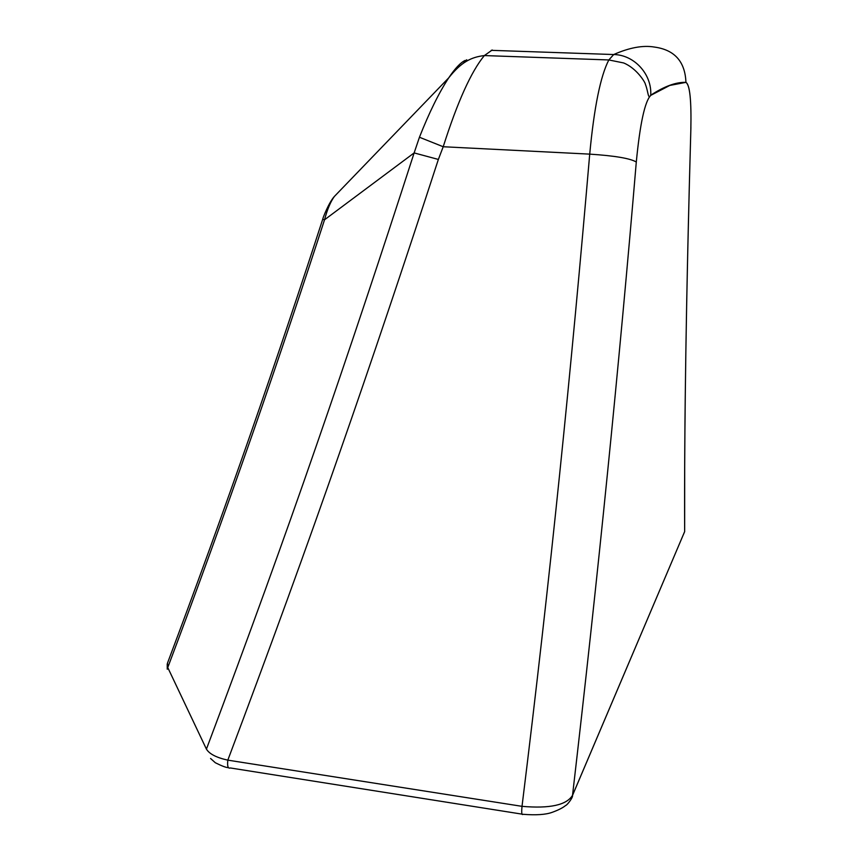 <?xml version="1.0" encoding="UTF-8"?>
<svg xmlns="http://www.w3.org/2000/svg" width="858" height="858" viewBox="0 0 858 858"><rect width="100%" height="100%" fill="white"/><g stroke="black" fill="none" stroke-linecap="round" stroke-linejoin="round"><path stroke-width="1.29" d="M492.245 50L484.362 55.566C471.224 71.45 457.507 101.834 443.211 146.739L419.444 137.248L414.135 152.917L438.363 159.438L443.211 146.739L589.714 154.129C594.144 107.261 600.525 75.869 608.837 59.953L613.695 54.537C634.287 54.783 652.048 74.281 650.739 95.206L650.729 95.377C644.841 101.469 640.025 123.681 636.293 162.023C619.122 365.873 597.876 576.962 572.533 795.323L571.664 798.358M684.641 528.303L684.652 531.638L683.386 534.609M465.165 60.414C460.585 62.537 455.094 68.361 448.702 77.874L334.384 196.439C328.904 202.424 322.769 218.061 322.694 219.316L324.528 219.787C327.348 209.298 330.63 201.523 334.384 196.45L341.806 188.749M491.216 50.332L613.695 54.537C629.45 47.598 643.017 45.109 654.397 47.061C674.592 49.807 685.113 61.572 685.939 82.357C676.115 82.014 664.382 86.293 650.739 95.206C648.08 100.322 648.208 91.141 645.388 84.32C645.559 82.915 636.936 68.361 623.627 62.945L608.837 59.953L484.362 55.566C471.096 57.089 461.036 62.226 448.702 77.885L448.702 77.885C438.921 92.793 429.172 112.58 419.444 137.248M322.683 219.348L322.683 219.337C303.442 278.657 276.362 359.942 250.45 434.245C223.498 511.518 195.849 587.794 167.503 663.084L167.76 667.545C196.407 591.58 224.678 513.642 252.584 433.719C279.054 357.861 306.928 274.088 324.528 219.787L414.135 152.917C380.448 257.271 347.908 354.708 316.516 445.205C284.759 537.054 248.069 638.352 206.424 749.12C209.395 754 216.527 757.668 227.82 760.145C227.188 766.248 228.003 768.843 230.276 767.953L521.996 814.135M167.76 667.545L206.424 749.12M636.293 162.023C630.33 158.398 614.8 155.77 589.714 154.129C571.396 367.567 550.482 576.018 522.018 806.338C549.753 808.762 566.591 805.083 572.533 795.323L684.652 531.595L572.533 795.377C573.208 797.447 566.859 805.469 565.626 805.49C562.859 807.807 558.344 810.102 552.069 812.376C545.656 814.682 535.982 815.325 523.037 814.296M690.905 127.274L690.84 129.805C691.473 100.429 689.843 84.62 685.939 82.357L669.776 85.435L650.729 95.377M690.84 129.805C687.151 259.631 685.102 372.158 684.684 467.385L684.652 531.585C684.212 424.474 686.271 290.54 690.84 129.805C691.473 100.44 689.832 84.652 685.928 82.465M466.709 59.77L463.245 63.353M523.026 814.296C521.739 815.411 521.407 812.751 522.018 806.338L227.82 760.145C269.852 648.519 306.971 546.482 339.178 454.021C371.031 362.902 404.086 264.714 438.363 159.438M167.224 663.931L167.256 669.208M210.575 758.483L215.315 762.741C222.029 766.087 226.373 767.717 228.346 767.62"/></g></svg>
